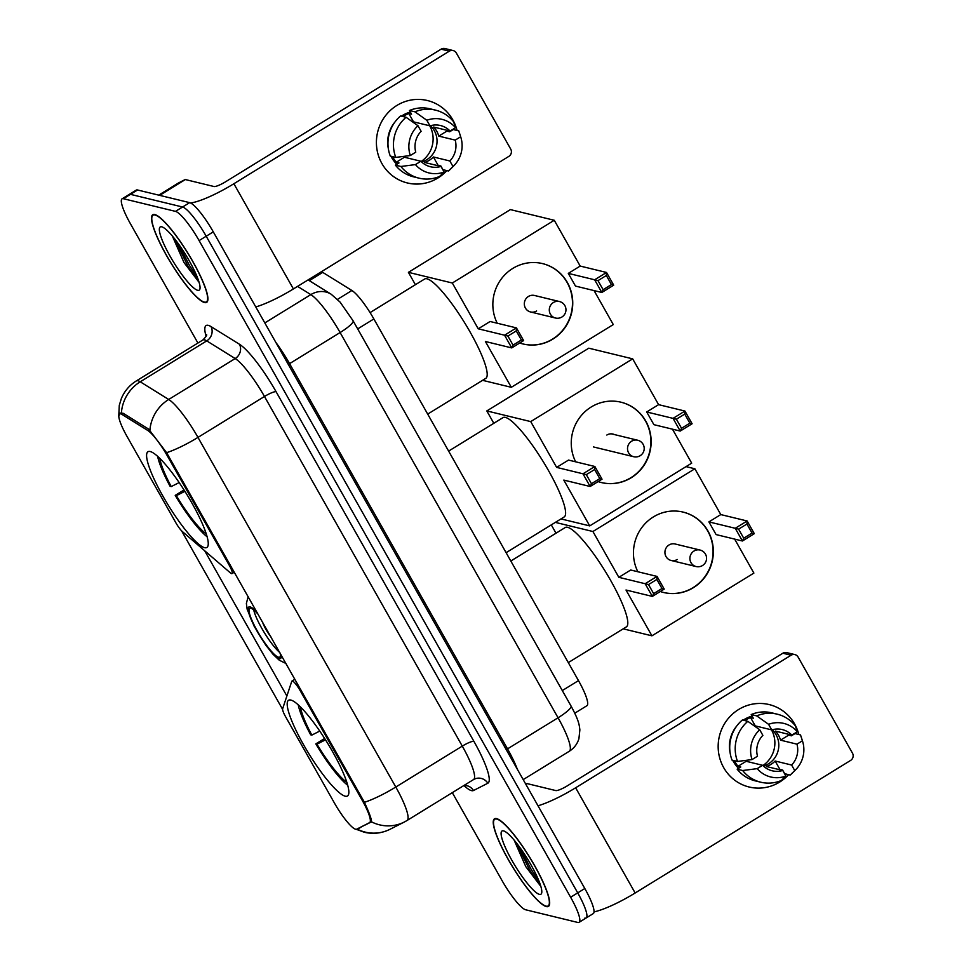 <?xml version="1.0" encoding="UTF-8"?>
<svg xmlns="http://www.w3.org/2000/svg" width="971" height="971" viewBox="0 0 971 971"><rect width="100%" height="100%" fill="white"/><g stroke="black" fill="none" stroke-linecap="round" stroke-linejoin="round"><path stroke-width="1.46" d="M362.062 800.019A28.632 5.462 -121.6 0 1 369.66 822.595A28.632 5.462 -121.6 0 1 369.575 822.643L356.709 829.173A28.632 5.462 -121.6 0 1 355.641 829.234A28.632 5.462 -121.6 0 1 334.376 802.944L285.656 716.841A10.608 2.027 58.4 0 1 282.646 708.757L291.749 681.363A10.608 2.027 58.4 0 1 291.955 681.072A10.608 2.027 58.4 0 1 292.38 681.035A10.608 2.027 58.4 0 1 300.257 690.769L362.062 800.019L362.923 799.473M204.626 547.68A56.209 10.73 -121.6 0 0 206.884 547.474A56.209 10.73 -121.6 0 0 189.321 498.56A56.209 10.73 -121.6 0 0 150.226 451.539A56.209 10.73 -121.6 0 0 147.968 451.733A56.209 10.73 -121.6 0 0 165.531 500.66A56.209 10.73 -121.6 0 0 204.626 547.68M345.227 796.196A56.209 10.73 -121.6 0 0 347.484 795.989A56.209 10.73 -121.6 0 0 329.922 747.075A56.209 10.73 -121.6 0 0 290.827 700.055A56.209 10.73 -121.6 0 0 288.569 700.249A56.209 10.73 -121.6 0 0 306.132 749.175A56.209 10.73 -121.6 0 0 345.227 796.196M127.067 436.525L175.775 522.629A10.608 2.027 58.4 0 0 182.402 531.586L230.358 572.854A10.608 2.027 58.4 0 0 232.033 573.582A10.608 2.027 58.4 0 0 229.217 565.219L167.413 455.982A28.632 5.462 -121.6 0 0 147.653 430.384L122.115 414.52A28.632 5.462 -121.6 0 0 119.469 413.937A28.632 5.462 -121.6 0 0 127.067 436.525M321.401 271.722A31.812 6.069 58.4 0 1 322.724 272.378L351.903 290.499A31.812 6.069 58.4 0 1 373.859 318.949L578.485 680.61A31.812 6.069 58.4 0 1 586.921 705.711A31.812 6.069 58.4 0 1 586.848 705.759M546.345 906.598A51.439 9.819 -121.6 0 0 548.409 906.416A51.439 9.819 -121.6 0 0 532.339 861.641A51.439 9.819 -121.6 0 0 496.569 818.614A51.439 9.819 -121.6 0 0 494.494 818.796A51.439 9.819 -121.6 0 0 510.576 863.559A51.439 9.819 -121.6 0 0 546.345 906.598M204.59 302.551A51.439 9.819 -121.6 0 0 206.653 302.369A51.439 9.819 -121.6 0 0 190.583 257.594A51.439 9.819 -121.6 0 0 154.814 214.567A51.439 9.819 -121.6 0 0 152.75 214.749A51.439 9.819 -121.6 0 0 168.82 259.512A51.439 9.819 -121.6 0 0 204.59 302.551M119.469 413.937L121.424 412.736A37.116 34.034 -58.2 0 1 140.237 381.797A42.421 8.096 58.4 0 0 138.028 380.778A42.421 8.096 58.4 0 0 136.316 380.935C129.483 385.22 124.506 391.07 121.375 398.486L119.287 405.332L118.717 416.717L119.846 413.1L123.147 413.27L148.672 429.133L166.599 452.68L364.416 802.313C369.32 812.933 371.687 819.451 371.505 821.854L356.976 829.028A37.116 36.437 -116.9 0 0 390.039 829.27L404.373 822A37.116 36.437 -116.9 0 1 371.505 821.854L371.262 822.219M584.882 918.081A31.812 6.069 -121.6 0 0 586.156 917.971L593.257 913.614A31.812 6.069 -121.6 0 0 584.809 888.514L213.292 231.863A31.812 6.069 -121.6 0 0 189.673 202.648L137.554 189.988L130.454 194.346A31.812 6.069 -121.6 0 0 129.179 194.467A31.812 6.069 -121.6 0 1 130.454 194.346L182.572 207.017L130.454 194.346L123.366 198.715A31.812 6.069 -121.6 0 0 122.079 198.824A31.812 6.069 -121.6 0 0 130.527 223.925L197.914 343.03M213.292 231.863L206.204 236.22A31.812 6.069 -121.6 0 0 182.572 207.017A31.812 6.069 -121.6 0 1 206.204 236.22L577.721 892.871L206.204 236.22L199.104 240.59A31.812 6.069 -121.6 0 0 175.484 211.375L123.366 198.715M586.156 917.971A31.812 6.069 -121.6 0 0 577.721 892.871A31.812 6.069 -121.6 0 1 586.156 917.971L579.068 922.341A31.812 6.069 -121.6 0 0 570.62 897.24L199.104 240.59M282.585 709.34L181.577 530.797M286.882 696.013L204.699 550.775M452.304 792.652L502.043 880.576A31.812 6.069 -121.6 0 0 525.663 909.778L577.794 922.45A31.812 6.069 -121.6 0 0 579.068 922.341M137.554 189.988A31.812 6.069 -121.6 0 0 136.268 190.098L122.079 198.824M496.824 819.075A50.905 9.71 -121.6 0 0 494.773 819.245A50.905 9.71 -121.6 0 0 510.685 863.559A50.905 9.71 -121.6 0 0 546.078 906.137A50.905 9.71 -121.6 0 0 548.13 905.955A50.905 9.71 -121.6 0 0 532.217 861.653A50.905 9.71 -121.6 0 0 496.824 819.075M539.415 894.352A37.116 7.088 -121.6 0 0 541.709 892.895A37.116 7.088 -121.6 0 0 527.484 858.898A37.116 7.088 -121.6 0 0 503.548 830.873A37.116 7.088 -121.6 0 0 503.488 830.86A37.116 7.088 -121.6 0 0 511.851 860.27A37.116 7.088 -121.6 0 0 539.415 894.352M514.132 840.097L525.772 866.605L540.544 886.013M538.771 880.563L531.258 869.555L519.667 847.198M540.471 885.151L529.85 870.429L516.099 842.5M794.606 723.965A42.421 40.891 -76.3 0 1 798.817 734.525A42.421 40.891 -76.3 0 0 794.606 723.965A42.421 40.891 -76.3 0 0 738.615 709.51A42.421 40.891 -76.3 0 0 723.674 767.612A42.421 40.891 -76.3 0 1 726.429 720.858A42.421 40.891 -76.3 0 1 769.153 704.57A42.421 40.891 -76.3 0 1 794.606 723.965M788.622 774.664A42.421 40.891 -76.3 0 1 723.674 767.612A42.421 40.891 -76.3 0 0 749.114 787.008L749.114 787.008A42.421 40.891 -76.3 0 0 788.622 774.664M594.021 911.866A42.421 7.877 -29.5 0 0 635.155 892.992L850.608 760.427A5.304 5.11 103.7 0 0 852.477 753.156L798.077 657.027A5.304 5.11 103.7 0 0 791.086 655.219L782.857 653.216L567.404 785.782A10.608 1.966 150.5 0 1 555.788 790.576L527.107 783.597L525.881 784.362M538.007 805.784A42.421 7.877 -29.5 0 0 575.633 787.784L791.086 655.219M782.857 653.216A5.304 5.11 -76.3 0 1 786.668 652.597L794.897 654.6M525.784 784.18L526.913 783.609A5.304 1.007 58.4 0 1 527.107 783.597M771.472 729.828A26.508 25.562 -76.3 0 1 762.89 765.549M754.588 726.126A21.204 20.44 103.7 0 1 755.28 725.895L771.739 729.901A21.204 20.44 -76.3 0 1 782.25 729.573A21.204 20.44 -76.3 0 1 791.838 735.096L775.38 731.09A21.204 20.44 103.7 0 1 778.511 735.278A21.204 20.44 103.7 0 1 780.514 740.157L796.973 744.162A21.204 20.44 -76.3 0 1 791.608 765.027L775.149 761.021A21.204 20.44 103.7 0 1 766.289 766.483L782.747 770.476A21.204 20.44 -76.3 0 1 772.236 770.804A21.204 20.44 -76.3 0 1 762.636 765.294L746.177 761.288A21.204 20.44 103.7 0 1 745.4 760.439M772.176 729.767A21.204 20.44 -76.3 0 1 776.047 734.683A21.204 20.44 -76.3 0 1 763.376 766.01M738.591 768.316A30.756 29.64 -76.3 0 1 733.421 761.616A30.756 29.64 -76.3 0 1 732.717 760.281M730.168 753.083A30.756 29.64 -76.3 0 1 736.746 726.005M743.155 720.191A30.756 29.64 -76.3 0 1 752.1 716.1M782.747 770.476L785.903 776.06L781.315 780.502A34.992 33.73 -76.3 0 1 760.742 782.201L755.256 780.866A34.992 33.73 -76.3 0 1 737.171 769.19L740.764 766.981L738.021 766.313A30.756 29.64 -76.3 0 1 735.071 762.004A30.756 29.64 -76.3 0 1 734.355 760.681M744.806 720.591A30.756 29.64 -76.3 0 1 750.559 717.557L753.302 718.224L751.214 714.547A34.992 33.73 -76.3 0 1 771.787 712.848L777.273 714.183A34.992 33.73 -76.3 0 1 795.37 725.859L797.3 731.733L791.838 735.096M732.037 760.111A34.992 33.73 -76.3 0 1 742.354 719.997L747.84 721.332L759.71 729.779L762.866 735.35A21.204 20.44 -76.3 0 0 757.501 756.215L752.052 759.577L737.523 761.446L732.037 760.111M737.171 769.19L742.657 770.525L757.186 768.644L762.636 765.294M760.742 782.201A34.992 33.73 -76.3 0 1 742.657 770.525M737.523 761.446A34.992 33.73 -76.3 0 1 747.84 721.332M771.739 729.901L768.583 724.317L756.7 715.882L751.214 714.547M756.7 715.882A34.992 33.73 -76.3 0 1 777.273 714.183M785.903 776.06A27.576 26.581 -76.3 0 1 757.186 768.644M752.052 759.577A27.576 26.581 -76.3 0 1 759.71 729.779M768.583 724.317A27.576 26.581 -76.3 0 1 797.3 731.733M788.331 734.234A30.756 29.64 -76.3 0 1 788.67 735.144L791.414 735.812L795.006 733.591L800.492 734.926A34.992 33.73 -76.3 0 1 801.124 736.734L802.544 741.164A27.576 26.581 -76.3 0 1 795.577 769.821A27.576 26.581 -76.3 0 1 794.764 770.598L791.608 765.027M779.507 769.687A30.756 29.64 -76.3 0 0 779.871 769.372L782.614 770.039L784.702 773.717L790.188 775.052L794.764 770.598M795.577 769.821L792.287 773.11A34.992 33.73 -76.3 0 1 790.188 775.052M796.973 744.162L802.422 740.8L800.492 734.926M780.514 740.157L788.67 735.144M779.871 769.372L775.149 761.021M738.021 766.313L746.177 761.288M755.28 725.895L750.559 717.557M155.069 215.028A50.905 9.71 -121.6 0 0 153.017 215.198A50.905 9.71 -121.6 0 0 168.93 259.512A50.905 9.71 -121.6 0 0 204.335 302.09A50.905 9.71 -121.6 0 0 206.374 301.908A50.905 9.71 -121.6 0 0 190.474 257.606A50.905 9.71 -121.6 0 0 155.069 215.028M197.659 290.305A37.116 7.088 -121.6 0 0 199.953 288.848A37.116 7.088 -121.6 0 0 185.728 254.851A37.116 7.088 -121.6 0 0 161.793 226.826A37.116 7.088 -121.6 0 0 161.744 226.813A37.116 7.088 -121.6 0 0 170.095 256.223A37.116 7.088 -121.6 0 0 197.659 290.305M172.377 236.05L184.017 262.558L198.788 281.966M197.016 276.517L189.503 265.508L177.911 243.151M198.715 281.105L188.095 266.382L174.343 238.453M568.302 662.61L626.38 626.878A58.333 11.13 -121.6 0 0 608.149 576.119A58.333 11.13 -121.6 0 0 567.586 527.314A58.333 11.13 -121.6 0 0 565.243 527.52L510.819 561.007M298.231 704.849A53.029 10.123 -121.6 0 0 310.684 734.816L311.837 735.096L319.762 731.078M300.44 706.937A48.574 9.273 -121.6 0 0 311.837 735.096M324.63 738.458L315.818 743.883A53.029 10.123 -121.6 0 0 347.727 785.308M315.818 743.883L316.971 744.162A48.574 9.273 -121.6 0 0 346.865 782.383M325.503 739.841L316.971 744.162M637.85 571.737A41.365 39.872 -76.3 0 1 642.134 527.144A41.365 39.872 -76.3 0 1 683.159 512.105A41.365 39.872 -76.3 0 1 707.98 531.028A41.365 39.872 -76.3 0 1 705.286 576.604A41.365 39.872 -76.3 0 1 663.63 592.492A41.365 39.872 -76.3 0 1 660.304 591.521M686.036 466.626L694.872 468.775L720.785 514.581L747.124 520.978L754.309 533.674L742.427 540.993L716.088 534.584L708.903 521.888L735.241 528.285L747.124 520.978L746.93 524.024L752.052 533.091L754.309 533.674M734.659 539.099L753.884 573.084L651.917 635.823L623.188 628.832M720.785 514.581L708.903 521.888M694.872 468.775L592.917 531.513L618.83 577.32L630.701 570.013L657.039 576.41L664.225 589.106L652.342 596.412L645.157 583.717L618.83 577.32M648.507 584.578L656.845 579.444L657.039 576.41L645.157 583.717L648.507 584.578L653.641 593.645L652.342 596.412L626.004 590.016L651.917 635.823M555.351 522.386L592.917 531.513M551.297 524.874L556.007 533.2M752.052 533.091L743.725 538.213L742.427 540.993L735.241 528.285L738.591 529.146L743.725 538.213M746.93 524.024L738.591 529.146M653.641 593.645L661.979 588.511L656.845 579.444M664.225 589.106L661.979 588.511M671.119 560.473L696.086 566.542A8.484 8.181 -76.3 0 1 693.986 551.043A8.484 8.181 -76.3 0 1 700.091 550.059L675.124 543.991A8.484 8.181 103.7 0 0 665.001 553.543A8.484 8.181 103.7 0 0 677.224 559.49M683.026 512.081A41.365 39.872 -76.3 0 1 712.702 545.908A41.365 39.872 -76.3 0 1 693.136 587.601A41.365 39.872 -76.3 0 1 663.496 592.456M427.701 414.095L485.779 378.362A58.333 11.13 -121.6 0 0 467.549 327.603A58.333 11.13 -121.6 0 0 426.985 278.811A58.333 11.13 -121.6 0 0 424.643 279.017L370.072 312.589M157.63 456.334A53.029 10.123 -121.6 0 0 170.083 486.301L171.236 486.58L179.162 482.575M159.839 458.433A48.574 9.273 -121.6 0 0 171.236 486.58M184.029 489.942L175.217 495.368A53.029 10.123 -121.6 0 0 207.126 536.793M175.217 495.368L176.37 495.659A48.574 9.273 -121.6 0 0 206.265 533.868M184.903 491.326L176.37 495.659M497.237 323.234A41.365 39.872 -76.3 0 1 501.534 278.641A41.365 39.872 -76.3 0 1 542.558 263.602A41.365 39.872 -76.3 0 1 567.38 282.512A41.365 39.872 -76.3 0 1 564.685 328.089A41.365 39.872 -76.3 0 1 523.029 343.977A41.365 39.872 -76.3 0 1 519.703 343.006M554.271 220.271L452.316 283.01L408.415 272.341L510.382 209.602L554.271 220.271L580.185 266.066L606.523 272.463L613.708 285.171L601.826 292.477L575.487 286.081L568.302 273.385L594.64 279.782L606.523 272.463L606.329 275.509L611.451 284.576L613.708 285.171M594.058 290.584L613.284 324.569L511.316 387.308L482.587 380.329M580.185 266.066L568.302 273.385M452.316 283.01L478.23 328.805L490.1 321.498L516.438 327.895L523.624 340.59L511.741 347.909L504.556 335.201L478.23 328.805M507.906 336.063L516.244 330.929L516.438 327.895L504.556 335.201L507.906 336.063L513.04 345.13L511.741 347.909L485.403 341.501L511.316 387.308M408.415 272.341L415.406 284.697M611.451 284.576L603.125 289.71L601.826 292.477L594.64 279.782L597.99 280.631L603.125 289.71M606.329 275.509L597.99 280.631M513.04 345.13L521.378 340.008L516.244 330.929M523.624 340.59L521.378 340.008M530.518 311.958L555.485 318.027A8.484 8.181 -76.3 0 1 553.385 302.527A8.484 8.181 -76.3 0 1 559.49 301.544L534.523 295.475A8.484 8.181 103.7 0 0 524.401 305.028A8.484 8.181 103.7 0 0 536.623 310.975M542.425 263.566A41.365 39.872 -76.3 0 1 572.101 297.393A41.365 39.872 -76.3 0 1 552.535 339.097A41.365 39.872 -76.3 0 1 522.896 343.94M258.225 614.412A28.632 5.462 -121.6 0 0 250.846 608.247A28.632 5.462 -121.6 0 0 249.693 608.356A28.632 5.462 -121.6 0 0 258.638 633.274A28.632 5.462 -121.6 0 0 278.556 657.233A28.632 5.462 -121.6 0 0 279.709 657.124A28.632 5.462 -121.6 0 0 280.206 653.252M506.109 552.681L564.187 516.948A58.333 11.13 -121.6 0 0 545.957 466.189A58.333 11.13 -121.6 0 0 505.393 417.396A58.333 11.13 -121.6 0 0 503.051 417.603L448.626 451.09M253.722 609.934A28.632 5.462 -121.6 0 0 264.282 632.558A28.632 5.462 -121.6 0 0 279.818 652.573M262.534 622.035A12.72 2.428 -121.6 0 0 270.897 636.818M575.645 461.82A41.365 39.872 -76.3 0 1 579.942 417.227A41.365 39.872 -76.3 0 1 620.967 402.188A41.365 39.872 -76.3 0 1 645.788 421.098A41.365 39.872 -76.3 0 1 643.093 466.687A41.365 39.872 -76.3 0 1 601.437 482.563A41.365 39.872 -76.3 0 1 598.112 481.592M632.679 358.857L530.724 421.596L486.823 410.927L588.79 348.188L632.679 358.857L658.593 404.652L684.931 411.049L692.117 423.757L680.234 431.063L653.896 424.667L646.71 411.971L673.049 418.367L684.931 411.049L684.737 414.095L689.859 423.162L692.117 423.757M672.466 429.17L691.692 463.155L589.725 525.894L560.995 518.915M658.593 404.652L646.71 411.971M530.724 421.596L556.638 467.391L568.508 460.084L594.847 466.481L602.032 479.176L590.15 486.495L582.964 473.787L556.638 467.391M586.314 474.649L594.653 469.515L594.847 466.481L582.964 473.787L586.314 474.649L591.448 483.716L590.15 486.495L563.811 480.087L589.725 525.894M486.823 410.927L493.814 423.283M689.859 423.162L681.533 428.296L680.234 431.063L673.049 418.367L676.399 419.217L681.533 428.296M684.737 414.095L676.399 419.217M591.448 483.716L599.787 478.594L594.653 469.515M602.032 479.176L599.787 478.594M620.833 402.152A41.365 39.872 -76.3 0 1 650.509 435.979A41.365 39.872 -76.3 0 1 630.944 477.683A41.365 39.872 -76.3 0 1 601.304 482.526M614.376 434.559A8.484 8.181 103.7 0 0 606.826 435.044M452.85 119.919A42.421 40.891 -76.3 0 1 457.062 130.478A42.421 40.891 -76.3 0 0 452.85 119.919A42.421 40.891 -76.3 0 0 396.86 105.463A42.421 40.891 -76.3 0 0 381.919 163.565A42.421 40.891 -76.3 0 1 384.674 116.811A42.421 40.891 -76.3 0 1 427.398 100.523A42.421 40.891 -76.3 0 1 452.85 119.919M446.866 170.617A42.421 40.891 -76.3 0 1 381.919 163.565A42.421 40.891 -76.3 0 0 407.359 182.961L407.359 182.961A42.421 40.891 -76.3 0 0 446.866 170.617M255.774 306.945A42.421 7.877 -29.5 0 0 293.4 288.945L508.853 156.38A5.304 5.11 103.7 0 0 510.722 149.109L456.321 52.98A5.304 5.11 103.7 0 0 449.33 51.172L441.101 49.169L225.648 181.735A10.608 1.966 150.5 0 1 214.045 186.529L185.352 179.55L159.669 195.365M190.522 202.963A42.421 7.877 -29.5 0 0 233.877 183.737L449.33 51.172M441.101 49.169A5.304 5.11 -76.3 0 1 444.912 48.55L453.141 50.553M178.615 182.888A5.304 1.007 58.4 0 1 178.628 182.876A5.304 1.007 58.4 0 1 178.64 182.876L185.158 179.562A5.304 1.007 58.4 0 1 185.352 179.55M429.716 125.781A26.508 25.562 -76.3 0 1 421.135 161.502M412.833 122.079A21.204 20.44 103.7 0 1 413.525 121.848L429.983 125.854A21.204 20.44 -76.3 0 1 440.494 125.526A21.204 20.44 -76.3 0 1 450.095 131.049L433.636 127.043A21.204 20.44 103.7 0 1 436.756 131.231A21.204 20.44 103.7 0 1 438.758 136.11L455.217 140.115A21.204 20.44 -76.3 0 1 449.852 160.98L433.394 156.974A21.204 20.44 103.7 0 1 424.533 162.436L440.992 166.429A21.204 20.44 -76.3 0 1 430.481 166.757A21.204 20.44 -76.3 0 1 420.88 161.247L404.422 157.241A21.204 20.44 103.7 0 1 403.645 156.392M430.432 125.72A21.204 20.44 -76.3 0 1 434.292 130.636A21.204 20.44 -76.3 0 1 421.62 161.963M396.836 164.269A30.756 29.64 -76.3 0 1 391.665 157.569A30.756 29.64 -76.3 0 1 390.961 156.234M388.412 149.036A30.756 29.64 -76.3 0 1 394.991 121.958M401.399 116.144A30.756 29.64 -76.3 0 1 410.345 112.053M440.992 166.429L444.148 172.013L439.56 176.455A34.992 33.73 -76.3 0 1 418.999 178.154L413.512 176.819A34.992 33.73 -76.3 0 1 395.415 165.143L399.008 162.934L396.265 162.266A30.756 29.64 -76.3 0 1 393.316 157.957A30.756 29.64 -76.3 0 1 392.612 156.634M403.05 116.544A30.756 29.64 -76.3 0 1 408.803 113.51L411.546 114.177L409.471 110.5A34.992 33.73 -76.3 0 1 430.032 108.801L435.518 110.136A34.992 33.73 -76.3 0 1 453.615 121.812L455.545 127.687L450.095 131.049M390.281 156.064A34.992 33.73 -76.3 0 1 400.598 115.95L406.084 117.285L417.967 125.732L421.123 131.303A21.204 20.44 -76.3 0 0 415.758 152.168L410.296 155.53L395.767 157.399L390.281 156.064M395.415 165.143L400.902 166.478L415.43 164.597L420.88 161.247M418.999 178.154A34.992 33.73 -76.3 0 1 400.902 166.478M395.767 157.399A34.992 33.73 -76.3 0 1 406.084 117.285M429.983 125.854L426.827 120.27L414.957 111.835L409.471 110.5M414.957 111.835A34.992 33.73 -76.3 0 1 435.518 110.136M444.148 172.013A27.576 26.581 -76.3 0 1 415.43 164.597M410.296 155.53A27.576 26.581 -76.3 0 1 417.967 125.732M426.827 120.27A27.576 26.581 -76.3 0 1 455.545 127.687M446.587 130.187A30.756 29.64 -76.3 0 1 446.915 131.097L449.658 131.765L453.263 129.544L458.749 130.879A34.992 33.73 -76.3 0 1 459.368 132.687L460.788 137.117A27.576 26.581 -76.3 0 1 453.821 165.774A27.576 26.581 -76.3 0 1 453.008 166.551L449.852 160.98M437.751 165.64A30.756 29.64 -76.3 0 0 438.115 165.325L440.858 165.992L442.946 169.67L448.432 171.005L453.008 166.551M453.821 165.774L450.532 169.063A34.992 33.73 -76.3 0 1 448.432 171.005M455.217 140.115L460.679 136.753L458.749 130.879M438.758 136.11L446.915 131.097M438.115 165.325L433.394 156.974M396.265 162.266L404.422 157.241M413.525 121.848L408.803 113.51M301.119 690.235L300.257 690.769M230.091 564.685L229.217 565.219M167.413 455.982L168.286 455.448M147.653 430.384L149.146 429.461M122.115 414.52L123.633 413.585M562.306 690.563L578.485 680.61M357.692 328.902L373.859 318.949M337.52 299.359L351.903 290.499M309.288 280.643L322.724 272.378M206.083 336.318A53.029 10.123 58.4 0 1 208.255 325.346A53.029 10.123 58.4 0 1 211.023 326.608L239.485 344.28A53.029 10.123 58.4 0 1 276.08 391.701L473.897 741.334A53.029 10.123 58.4 0 1 487.83 783.233L473.496 790.515A53.029 10.123 58.4 0 1 463.98 785.6M149.91 430.189A37.116 34.034 -58.2 0 1 168.699 399.469L140.237 381.797L206.738 340.882A42.421 8.096 -121.6 0 0 204.517 339.862A42.421 8.096 -121.6 0 0 202.818 340.02C205.901 336.937 207.151 335.116 206.556 334.57M166.599 452.68A37.116 6.894 -29.5 0 0 197.975 437.399L395.792 787.032A37.116 6.894 150.5 0 1 364.416 802.313M239.485 344.28A10.608 9.722 121.8 0 1 235.188 358.554L168.699 399.469A42.421 8.096 58.4 0 1 197.975 437.399L264.476 396.484A42.421 8.096 -121.6 0 0 235.188 358.554L206.738 340.882A10.608 9.722 121.8 0 0 211.023 326.608M406.934 820.556A37.116 36.437 -116.9 0 1 404.373 822L407.043 820.495A42.421 8.096 58.4 0 1 406.934 820.556M473.897 741.334A10.608 1.966 150.5 0 0 462.293 746.116L395.792 787.032A42.421 8.096 58.4 0 1 407.043 820.495L473.545 779.579A42.421 8.096 -121.6 0 0 462.293 746.116L264.476 396.484A10.608 1.966 150.5 0 1 276.08 391.701M570.62 897.24L584.809 888.514M175.484 211.375L189.673 202.648M473.435 779.64A42.421 8.096 -121.6 0 0 473.545 779.579L474.164 779.24A10.608 10.414 63.1 0 0 473.63 779.531M487.83 783.233A10.608 10.414 63.1 0 0 474.164 779.24M473.496 790.515A10.608 10.414 63.1 0 0 464.077 785.405M358.25 828.833L362.365 826.297M569.212 751.299A42.421 8.096 -121.6 0 0 569.322 751.238A42.421 8.096 -121.6 0 0 558.058 717.775L507.53 748.872A42.421 8.096 58.4 0 1 517.325 769.226M297.575 286.384L310.829 294.614A21.204 19.456 -58.2 0 1 331.172 294.225L340.117 302.139L353.08 320.77L571.033 706.002A21.204 3.933 150.5 0 1 558.058 717.775L340.105 332.543A42.421 8.096 -121.6 0 0 310.829 294.614L264.816 322.93M353.08 320.77A21.204 3.933 150.5 0 1 340.105 332.543L289.576 363.64L507.53 748.872A5.304 0.983 -29.5 0 0 506.279 749.697M275.788 342.314A42.421 8.096 58.4 0 1 289.576 363.64A5.304 0.983 -29.5 0 0 288.314 364.465M575.633 787.784L635.155 892.992M525.833 784.277L526.913 783.609M257.266 612.725A30.222 5.765 -121.6 0 0 250.081 606.887A30.222 5.765 -121.6 0 0 256.878 630.834A30.222 5.765 -121.6 0 0 279.32 658.593A30.222 5.765 -121.6 0 0 281.153 654.94M593.39 446.927L633.711 456.722A8.484 8.181 -76.3 0 1 631.611 441.222A8.484 8.181 -76.3 0 1 637.716 440.239L611.427 433.843M233.877 183.737L293.4 288.945M159.535 195.329L185.158 179.562M178.64 182.876L158.722 195.135L178.628 182.876M574.783 713.187L586.921 705.711M234.327 572.174L232.033 573.582M294.905 679.251L291.955 681.072M356.236 829.295L364.283 832.244C373.192 834.32 381.785 833.336 390.039 829.27M136.316 380.935L202.818 340.02M465.752 785.976L463.774 785.6M571.033 706.002C578.655 720.094 579.25 724.451 579.869 729.913L578.91 738.749C577.247 744.077 574.043 748.24 569.322 751.238L523.199 779.616M308.098 279.903L331.172 294.225M495.975 818.517L494.773 819.245M549.331 905.227L548.13 905.955M154.219 214.47L153.017 215.198M207.576 301.18L206.374 301.908M696.086 566.542A8.484 8.484 0 0 0 705.468 554.125A8.484 8.484 0 0 0 700.091 550.059M555.485 318.027A8.484 8.484 0 0 0 564.867 305.61A8.484 8.484 0 0 0 559.49 301.544M248.163 596.619L246.379 603.428L247.144 609.218L254.184 626.319L265.836 645.23L273.057 654.333L279.223 660.183L286.008 663.509M633.711 456.722A8.484 8.484 0 0 0 643.105 444.305A8.484 8.484 0 0 0 637.716 440.239"/></g></svg>
